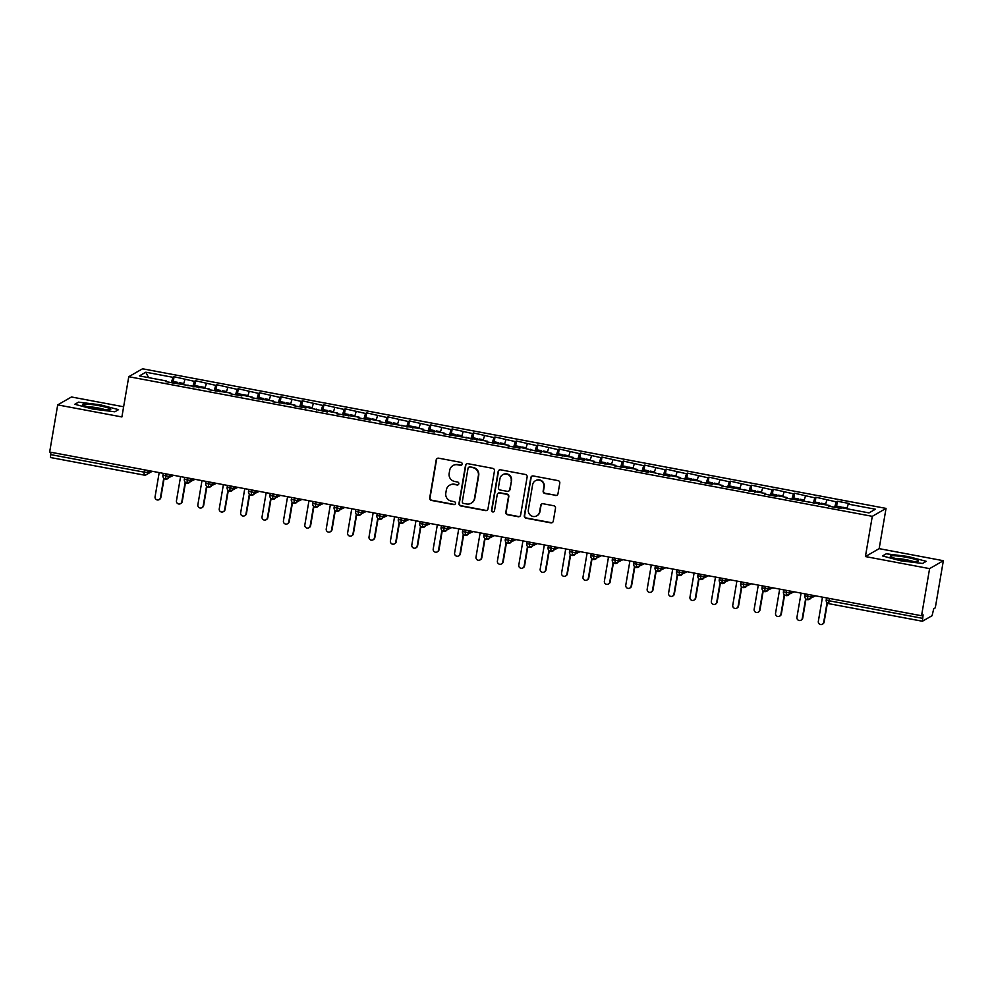 <?xml version="1.0" encoding="UTF-8"?>
<svg xmlns="http://www.w3.org/2000/svg" width="993" height="993" viewBox="0 0 993 993"><rect width="100%" height="100%" fill="white"/><g stroke="black" fill="none" stroke-linecap="round" stroke-linejoin="round"><path stroke-width="1.49" d="M462.192 464.128A1.514 1.489 -119.9 0 0 460.975 462.378L438.658 458.183A2.16 2.123 -119.9 0 0 436.2 459.908L429.696 497.927A2.16 2.123 -119.9 0 0 431.434 500.435L453.751 504.618A1.514 1.489 -119.9 0 0 455.477 503.426A1.514 1.489 -119.9 0 0 454.26 501.664L451.368 501.117A6.901 6.79 -119.9 0 1 445.807 493.099L446.341 489.934A6.901 6.79 -119.9 0 1 454.223 484.435L457.103 484.981A1.514 1.489 -119.9 0 0 458.828 483.777A1.514 1.489 -119.9 0 0 457.612 482.027L454.72 481.481A6.901 6.79 -119.9 0 1 449.159 473.462L449.705 470.285A6.901 6.79 -119.9 0 1 457.574 464.798L460.467 465.332A1.514 1.489 -119.9 0 0 462.192 464.128M555.509 495.495A2.16 2.123 -119.9 0 0 557.967 493.782L559.791 483.119A2.16 2.123 -119.9 0 0 558.054 480.612L533.266 475.957A2.16 2.123 -119.9 0 0 530.808 477.67L524.304 515.69A2.16 2.123 -119.9 0 0 526.042 518.197L550.83 522.852A2.16 2.123 -119.9 0 0 553.287 521.139L555.497 508.255A2.16 2.123 -119.9 0 0 553.759 505.747L543.146 503.749A2.16 2.123 -119.9 0 0 540.688 505.474L539.596 511.854A5.772 5.673 -119.9 0 1 530.734 515.479A5.772 5.673 -119.9 0 1 528.363 509.744L532.633 484.721A5.772 5.673 -119.9 0 1 541.495 481.096A5.772 5.673 -119.9 0 1 543.879 486.831L543.159 491.001A2.16 2.123 -119.9 0 0 544.896 493.509L555.844 495.296A2.16 2.123 -119.9 0 0 557.11 495.147M123.628 406.782L71.459 396.977L57.706 404.896L49.65 452.026L921.541 615.747L923.093 614.866L922.41 621.246L932.092 615.685L933.743 608.721L935.294 607.828L943.35 560.71L879.165 548.645L886.041 508.404L872.288 516.335L865.412 556.564L929.597 568.629L921.541 615.747M57.706 404.896L121.891 416.948L128.767 376.707L872.288 516.335M494.477 470.843A2.16 2.123 -119.9 0 0 492.739 468.348L467.951 463.694A2.16 2.123 -119.9 0 0 465.494 465.407L458.989 503.426A2.16 2.123 -119.9 0 0 460.727 505.934L485.515 510.588A2.16 2.123 -119.9 0 0 487.973 508.875L494.477 470.843M500.609 469.826L525.396 474.48A2.16 2.123 -119.9 0 1 527.134 476.988L520.63 515.007A2.16 2.123 -119.9 0 1 518.172 516.72L507.56 514.734A2.16 2.123 -119.9 0 1 505.822 512.227L508.466 496.798A2.16 2.123 -119.9 0 0 506.728 494.291L499.69 492.975A2.16 2.123 -119.9 0 0 497.22 494.688L494.477 510.75A1.514 1.489 -119.9 0 1 492.168 511.693A1.514 1.489 -119.9 0 1 491.547 510.191L498.151 471.538A2.16 2.123 -119.9 0 1 500.609 469.826M886.041 508.404L142.533 368.788L128.767 376.707M148.615 377.625L145.797 372.214L139.405 375.9L166.576 381.002L165.508 381.61L209.374 389.033L208.307 389.653L230.761 393.054L229.706 393.662L241.684 395.922L242.751 395.301L252.16 397.076L251.092 397.684L273.559 401.085L272.492 401.706L294.958 405.107L293.891 405.727L305.869 407.974L306.936 407.353L327.268 411.983L328.335 411.375L337.744 413.138L336.677 413.758L359.143 417.159L358.076 417.78L370.054 420.027L371.121 419.406L380.542 421.181L379.475 421.789L423.328 429.212L422.261 429.832L434.251 432.079L435.319 431.459L444.727 433.233L443.66 433.842L487.513 441.264L486.458 441.885L508.912 445.286L507.845 445.894L519.836 448.153L520.903 447.533L541.222 452.163L542.29 451.554L551.711 453.317L550.643 453.938L573.11 457.339L572.042 457.947L584.021 460.206L585.088 459.585L594.497 461.36L593.429 461.968L615.896 465.369L614.828 465.99L637.295 469.391L636.228 470.012L648.206 472.258L649.273 471.638L669.605 476.268L670.672 475.659L680.081 477.422L679.013 478.043L701.48 481.444L700.413 482.064L712.391 484.311L713.458 483.69L722.879 485.465L721.812 486.074L765.665 493.496L764.598 494.117L776.588 496.363L777.656 495.743L787.064 497.518L785.997 498.126L829.863 505.549L828.795 506.169L840.773 508.416L841.841 507.808L869.012 512.909L875.404 509.223L848.233 504.121L846.83 508.739M145.797 372.214L172.968 377.315L171.342 382.715M173.341 381.585L174.036 376.707L172.968 377.315M174.036 376.707L194.367 381.337L192.741 386.724M194.74 385.594L195.435 380.716L194.367 381.337M195.435 380.716L215.766 385.358L214.128 390.745M216.139 389.616L216.834 384.738L215.766 385.358M216.834 384.738L237.166 389.368L235.527 394.767M237.538 393.638L238.233 388.76L237.166 389.368M238.233 388.76L258.565 393.389L256.926 398.776M258.925 397.647L259.62 392.781L258.565 393.389M259.62 392.781L279.952 397.411L278.325 402.798M280.324 401.668L281.019 396.79L279.952 397.411M281.019 396.79L301.351 401.42L299.712 406.82M301.723 405.69L302.418 400.812L301.351 401.42M302.418 400.812L322.75 405.442L321.111 410.829M323.122 409.712L323.817 404.834L322.75 405.442M323.817 404.834L344.149 409.464L342.511 414.851M344.509 413.721L345.204 408.843L344.149 409.464M345.204 408.843L365.536 413.473L363.91 418.872M365.908 417.743L366.603 412.865L365.536 413.473M366.603 412.865L386.935 417.494L385.296 422.881M387.307 421.764L388.002 416.886L386.935 417.494M388.002 416.886L408.334 421.516L406.696 426.903M408.706 425.774L409.401 420.895L408.334 421.516M409.401 420.895L429.733 425.538L428.095 430.925M430.106 429.795L430.788 424.917L429.733 425.538M430.788 424.917L451.12 429.547L449.494 434.946M451.356 433.78L452.187 428.939L451.12 429.547M452.187 428.939L472.519 433.569L470.881 438.956M472.891 437.826L473.587 432.948L472.519 433.569M473.587 432.948L493.918 437.59L492.28 442.977M494.291 441.848L494.986 436.97L493.918 437.59M494.986 436.97L515.317 441.6L513.679 446.999M515.69 445.869L516.372 440.991L515.317 441.6M516.372 440.991L536.704 445.621L535.078 451.008M537.076 449.879L537.772 445.013L536.704 445.621M537.772 445.013L558.103 449.643L556.465 455.03M558.476 453.9L559.171 449.022L558.103 449.643M559.171 449.022L579.502 453.652L577.864 459.051M579.875 457.922L580.57 453.044L579.502 453.652M580.57 453.044L600.902 457.674L599.263 463.061M601.274 461.931L601.957 457.065L600.902 457.674M601.957 457.065L622.288 461.695L620.662 467.082M622.661 465.953L623.356 461.075L622.288 461.695M623.356 461.075L643.687 465.705L642.049 471.104M644.06 469.974L644.755 465.096L643.687 465.705M644.755 465.096L665.087 469.726L663.448 475.113M665.459 473.996L666.154 469.118L665.087 469.726M666.154 469.118L686.486 473.748L684.847 479.135M686.858 478.005L687.541 473.127L686.486 473.748M687.541 473.127L707.872 477.757L706.246 483.157M708.245 482.027L708.94 477.149L707.872 477.757M708.94 477.149L729.272 481.779L727.646 487.166M729.644 486.049L730.339 481.171L729.272 481.779M730.339 481.171L750.671 485.8L749.032 491.187M751.043 490.058L751.738 485.18L750.671 485.8M751.738 485.18L772.07 489.822L770.431 495.209M772.442 494.08L773.125 489.201L772.07 489.822M773.125 489.201L793.457 493.831L791.831 499.231M793.829 498.101L794.524 493.223L793.457 493.831M794.524 493.223L814.856 497.853L813.23 503.24M815.228 502.11L815.923 497.232L814.856 497.853M815.923 497.232L836.255 501.875L834.616 507.262M836.627 506.132L837.322 501.254L836.255 501.875M837.322 501.254L849.3 503.501L848.233 504.121M829.863 505.549L829.85 506.368M808.463 501.539L808.451 502.346M826.834 500.1L825.506 504.481M787.064 497.518L787.052 498.325M805.447 496.078L804.119 500.472M765.665 493.496L765.653 494.315M784.048 492.069L782.645 496.686M744.278 489.487L744.266 490.294M762.649 488.047L761.246 492.665M722.879 485.465L722.867 486.272M741.25 484.025L739.859 488.655M701.48 481.444L701.468 482.263M719.863 480.016L718.535 484.398M680.081 477.422L680.068 478.241M698.464 475.995L697.061 480.612M658.694 473.413L658.682 474.22M677.065 471.973L675.662 476.603M637.295 469.391L637.283 470.21M655.665 467.964L654.275 472.581M615.896 465.369L615.883 466.189M634.279 463.942L632.951 468.324M594.497 461.36L594.484 462.167M612.88 459.92L611.477 464.55M573.11 457.339L573.098 458.145M591.48 455.911L590.078 460.529M551.711 453.317L551.698 454.136M570.081 451.889L568.753 456.271M530.312 449.308L530.299 450.114M548.695 447.868L547.366 452.249M508.912 445.286L508.9 446.093M527.295 443.859L525.893 448.476M487.513 441.264L487.513 442.084M505.896 439.837L504.494 444.454M466.127 437.255L466.114 438.062M484.497 435.815L483.169 440.197M444.727 433.233L444.715 434.04M463.11 431.794L461.782 436.188M423.328 429.212L423.316 430.031M441.711 427.784L440.309 432.402M401.929 425.203L401.929 426.009M420.312 423.763L418.909 428.38M380.542 421.181L380.53 421.988M398.913 419.741L397.585 424.123M359.143 417.159L359.131 417.979M377.526 415.732L376.198 420.113M337.744 413.138L337.732 413.957M356.127 411.71L354.724 416.328M316.345 409.128L316.345 409.935M334.728 407.689L333.325 412.318M294.958 405.107L294.946 405.914M313.329 403.679L312.001 408.061M273.559 401.085L273.547 401.904M291.942 399.658L290.614 404.039M252.16 397.076L252.148 397.883M270.543 395.636L269.14 400.266M230.761 393.054L230.761 393.861M249.144 391.627L247.741 396.244M209.374 389.033L209.362 389.852M227.745 387.605L226.416 391.987M187.975 385.023L187.962 385.83M206.358 383.583L205.03 387.965M51.003 452.274L50.606 454.583L144.159 472.147L144.556 469.85M152.252 471.29L146.319 474.704A3.302 3.24 -119.9 0 1 144.122 475.076L50.519 457.525L50.606 454.583M166.576 381.002L166.563 381.809M184.959 379.574L183.556 384.192M929.597 568.629L943.35 560.71M118.539 409.65L100.392 404.834L78.534 402.14L74.81 404.275L92.97 409.104L114.828 411.797L118.539 409.65L114.828 411.797L92.97 409.104L74.81 404.275L78.534 402.14L100.392 404.834L118.539 409.65M879.165 548.645L865.412 556.564M886.228 553.809L882.516 555.943L900.663 560.772L922.522 563.465L926.246 561.33L908.086 556.502L886.228 553.809L908.086 556.502L926.246 561.33L922.522 563.465L900.663 560.772L882.516 555.943L886.228 553.809M166.054 473.884L165.632 479.11A3.302 3.24 -119.9 0 0 169.282 476.466L171.876 474.977M187.454 477.906L187.032 483.132A3.302 3.24 -119.9 0 0 190.681 480.488L193.275 478.998M208.853 481.928L208.418 487.153A3.302 3.24 -119.9 0 0 212.08 484.51L214.674 483.02M230.252 485.937L229.817 491.163A3.302 3.24 -119.9 0 0 233.467 488.531L236.061 487.029M251.639 489.959L251.217 495.184A3.302 3.24 -119.9 0 0 254.866 492.54L257.46 491.051M273.038 493.98L272.616 499.206A3.302 3.24 -119.9 0 0 276.265 496.562L278.859 495.073M294.437 497.989L294.002 503.228A3.302 3.24 -119.9 0 0 297.664 500.584L300.258 499.082M315.836 502.011L315.402 507.237A3.302 3.24 -119.9 0 0 319.051 504.593L321.645 503.103M337.223 506.033L336.801 511.258A3.302 3.24 -119.9 0 0 340.45 508.615L343.044 507.125M358.622 510.042L358.2 515.28A3.302 3.24 -119.9 0 0 361.849 512.636L364.443 511.134M380.021 514.064L379.587 519.289A3.302 3.24 -119.9 0 0 383.248 516.645L385.843 515.156M401.42 518.085L400.986 523.311A3.302 3.24 -119.9 0 0 404.635 520.667L407.229 519.178M422.807 522.095L422.385 527.333A3.302 3.24 -119.9 0 0 426.034 524.689L428.628 523.187M444.206 526.116L443.784 531.342A3.302 3.24 -119.9 0 0 447.433 528.698L450.028 527.209M465.605 530.138L465.171 535.364A3.302 3.24 -119.9 0 0 468.833 532.72L471.427 531.23M487.004 534.147L486.57 539.385A3.302 3.24 -119.9 0 0 490.219 536.741L492.813 535.239M508.391 538.169L507.969 543.394A3.302 3.24 -119.9 0 0 511.618 540.751L514.213 539.261M529.79 542.19L529.368 547.416A3.302 3.24 -119.9 0 0 533.018 544.772L535.612 543.283M551.189 546.212L550.755 551.438A3.302 3.24 -119.9 0 0 554.417 548.794L557.011 547.304M572.589 550.221L572.154 555.447A3.302 3.24 -119.9 0 0 575.803 552.816L578.398 551.314M593.975 554.243L593.553 559.469A3.302 3.24 -119.9 0 0 597.203 556.825L599.797 555.335M615.375 558.265L614.952 563.49A3.302 3.24 -119.9 0 0 618.602 560.846L621.196 559.357M636.774 562.274L636.339 567.512A3.302 3.24 -119.9 0 0 640.001 564.868L642.595 563.366M658.173 566.295L657.738 571.521A3.302 3.24 -119.9 0 0 661.388 568.877L663.982 567.388M679.56 570.317L679.138 575.543A3.302 3.24 -119.9 0 0 682.787 572.899L685.381 571.409M700.959 574.326L700.537 579.564A3.302 3.24 -119.9 0 0 704.186 576.921L706.78 575.419M722.358 578.348L721.923 583.574A3.302 3.24 -119.9 0 0 725.585 580.93L728.179 579.44M743.757 582.37L743.323 587.595A3.302 3.24 -119.9 0 0 746.972 584.951L749.566 583.462M765.144 586.379L764.722 591.617A3.302 3.24 -119.9 0 0 768.371 588.973L770.965 587.471M786.543 590.401L786.121 595.626A3.302 3.24 -119.9 0 0 789.77 592.982L792.364 591.493M807.942 594.422L807.508 599.648A3.302 3.24 -119.9 0 0 811.169 597.004L813.764 595.515M461.633 465.059A1.514 1.489 -119.9 0 1 460.814 465.134L457.922 464.6A6.901 6.79 -119.9 0 0 453.317 465.369L452.982 465.568M449.618 485.217L449.966 485.018A6.901 6.79 -119.9 0 1 454.558 484.236L457.45 484.783A1.514 1.489 -119.9 0 0 458.282 484.696M437.392 458.344A2.16 2.123 -119.9 0 0 436.535 459.709L430.043 497.729A2.16 2.123 -119.9 0 0 431.781 500.236L454.086 504.419A1.514 1.489 -119.9 0 0 454.918 504.345M466.698 463.843A2.16 2.123 -119.9 0 0 465.841 465.208L459.337 503.228A2.16 2.123 -119.9 0 0 461.075 505.735L485.862 510.39A2.16 2.123 -119.9 0 0 487.116 510.241M469.763 467.082A1.514 1.489 -119.9 0 0 468.038 468.286L462.328 501.651A1.514 1.489 -119.9 0 0 463.545 503.414L466.598 503.985A6.901 6.79 -119.9 0 0 474.468 498.486L478.365 475.672A6.901 6.79 -119.9 0 0 472.805 467.653L470.099 466.884A1.514 1.489 -119.9 0 0 469.093 467.058L468.746 467.244M471.191 503.203L471.538 503.004A6.901 6.79 -119.9 0 0 474.815 498.287L474.468 498.486M470.099 466.884L473.152 467.455A6.901 6.79 -119.9 0 1 478.713 475.473L474.815 498.287M498.25 493.223L498.598 493.024A2.16 2.123 -119.9 0 1 500.025 492.776L507.063 494.092A2.16 2.123 -119.9 0 1 508.801 496.599L506.169 512.028A2.16 2.123 -119.9 0 0 507.907 514.535L518.52 516.521A2.16 2.123 -119.9 0 0 519.773 516.372M499.355 469.974A2.16 2.123 -119.9 0 0 498.498 471.34L491.883 509.992A1.514 1.489 -119.9 0 0 493.931 511.668M511.196 480.798A5.772 5.673 -119.9 0 0 502.694 474.741A5.772 5.673 -119.9 0 0 499.963 478.688L498.449 487.513A2.16 2.123 -119.9 0 0 500.199 490.021L507.224 491.336A2.16 2.123 -119.9 0 0 509.694 489.623L511.544 480.6A5.772 5.673 -119.9 0 0 503.041 474.542L502.694 474.741M508.664 491.101L509.012 490.902A2.16 2.123 -119.9 0 0 510.03 489.425L509.694 489.623M511.544 480.6L510.03 489.425M535.376 480.773L535.724 480.575A5.772 5.673 -119.9 0 1 544.214 486.632L543.506 490.803A2.16 2.123 -119.9 0 0 545.244 493.31L555.844 495.296M536.853 515.801L537.201 515.603A5.772 5.673 -119.9 0 0 539.944 511.656L539.596 511.854M541.893 503.898A2.16 2.123 -119.9 0 0 541.036 505.276L539.944 511.656M532.012 476.106A2.16 2.123 -119.9 0 0 531.156 477.472L524.652 515.491A2.16 2.123 -119.9 0 0 526.389 517.998L551.177 522.653A2.16 2.123 -119.9 0 0 552.431 522.504M177.052 383.782L177.772 382.379L177.97 383.596M160.407 497.778L160.854 497.518A2.743 2.706 60.1 0 1 159.55 499.405L159.103 499.653A2.743 2.706 -119.9 0 0 160.407 497.778L163.771 478.129M159.19 472.594L155.069 496.773A2.743 2.706 -119.9 0 0 159.103 499.653M160.854 497.518L164.118 478.465M173.204 381.56L172.559 382.938M198.439 387.804L199.096 386.414L199.357 387.618M181.806 501.8L182.253 501.539A2.743 2.706 60.1 0 1 180.949 503.414L180.503 503.674A2.743 2.706 -119.9 0 0 181.806 501.8L185.17 482.151M180.589 476.615L176.456 500.795A2.743 2.706 -119.9 0 0 180.503 503.674M182.253 501.539L185.517 482.474M194.603 385.569L193.945 386.96M219.838 391.813L220.496 390.435L220.756 391.627M203.205 505.809L203.652 505.561A2.743 2.706 60.1 0 1 202.349 507.435L201.902 507.696A2.743 2.706 -119.9 0 0 203.205 505.809L206.556 486.173M201.989 480.637L197.855 504.804A2.743 2.706 -119.9 0 0 201.902 507.696M203.652 505.561L206.916 486.496M216.002 389.591L215.344 390.969M241.237 395.835L241.969 394.432L242.155 395.648M224.604 509.831L225.051 509.57A2.743 2.706 60.1 0 1 223.748 511.457L223.301 511.705A2.743 2.706 -119.9 0 0 224.604 509.831L227.956 490.194M223.388 484.646L219.254 508.826A2.743 2.706 -119.9 0 0 223.301 511.705M225.051 509.57L228.303 490.517M237.389 393.613L236.744 394.991M262.636 399.856L263.282 398.466L263.555 399.67M245.991 513.853L246.438 513.592A2.743 2.706 60.1 0 1 245.134 515.466L244.688 515.727A2.743 2.706 -119.9 0 0 245.991 513.853L249.355 494.204M244.774 488.668L240.654 512.847A2.743 2.706 -119.9 0 0 244.688 515.727M246.438 513.592L249.702 494.526M258.788 397.622L258.143 399.012M98.915 405.678A14.287 1.663 9.7 0 0 82.829 404.945A14.287 1.663 9.7 0 0 94.447 408.247A14.287 1.663 9.7 0 0 110.409 409.65A14.287 1.663 9.7 0 0 98.915 405.678M105.32 409.749A10.811 1.254 9.7 0 0 98.034 407.949A10.811 1.254 9.7 0 0 87.595 406.72M906.609 557.346A14.287 1.663 9.7 0 0 890.535 556.614A14.287 1.663 9.7 0 0 902.14 559.928A14.287 1.663 9.7 0 0 918.115 561.33A14.287 1.663 9.7 0 0 906.609 557.346M913.026 561.43A10.811 1.254 9.7 0 0 905.74 559.63A10.811 1.254 9.7 0 0 895.301 558.389M284.023 403.866L284.681 402.488L284.941 403.679M267.39 517.862L267.837 517.614A2.743 2.706 60.1 0 1 266.534 519.488L266.087 519.749A2.743 2.706 -119.9 0 0 267.39 517.862L270.754 498.225M266.174 492.689L262.04 516.869A2.743 2.706 -119.9 0 0 266.087 519.749M267.837 517.614L271.101 498.548M280.187 401.644L279.529 403.021M305.422 407.887L306.154 406.485L306.341 407.701M288.789 521.884L289.236 521.623A2.743 2.706 60.1 0 1 287.933 523.51L287.486 523.77A2.743 2.706 -119.9 0 0 288.789 521.884L292.141 502.247M287.573 496.699L283.439 520.878A2.743 2.706 -119.9 0 0 287.486 523.77M289.236 521.623L292.501 502.57M301.587 405.665L300.929 407.043M326.821 411.909L327.467 410.519L327.74 411.723M310.188 525.905L310.635 525.645A2.743 2.706 60.1 0 1 309.332 527.519L308.885 527.779A2.743 2.706 -119.9 0 0 310.188 525.905L313.54 506.256M308.972 500.72L304.839 524.9A2.743 2.706 -119.9 0 0 308.885 527.779M310.635 525.645L313.887 506.579M322.973 409.675L322.328 411.065M348.22 415.918L348.866 414.54L349.139 415.732M331.575 529.927L332.034 529.666A2.743 2.706 60.1 0 1 330.719 531.54L330.272 531.801A2.743 2.706 -119.9 0 0 331.575 529.927L334.939 510.278M330.359 504.742L326.238 528.921A2.743 2.706 -119.9 0 0 330.272 531.801M332.034 529.666L335.286 510.601M344.372 413.696L343.727 415.074M369.607 419.94L370.339 418.537L370.526 419.754M352.974 533.936L353.421 533.675A2.743 2.706 60.1 0 1 352.118 535.562L351.671 535.823A2.743 2.706 -119.9 0 0 352.974 533.936L356.338 514.3M351.758 508.751L347.624 532.931A2.743 2.706 -119.9 0 0 351.671 535.823M353.421 533.675L356.686 514.622M365.772 417.718L365.114 419.096M391.006 423.961L391.664 422.571L391.925 423.775M374.373 537.958L374.82 537.697A2.743 2.706 60.1 0 1 373.517 539.584L373.07 539.832A2.743 2.706 -119.9 0 0 374.373 537.958L377.737 518.309M373.157 512.773L369.024 536.952A2.743 2.706 -119.9 0 0 373.07 539.832M374.82 537.697L378.085 518.631M387.171 421.727L386.513 423.117M412.405 427.971L413.051 426.593L413.324 427.784M395.773 541.979L396.219 541.719A2.743 2.706 60.1 0 1 394.916 543.593L394.469 543.854A2.743 2.706 -119.9 0 0 395.773 541.979L399.124 522.33M394.556 516.794L390.423 540.974A2.743 2.706 -119.9 0 0 394.469 543.854M396.219 541.719L399.471 522.653M408.557 425.749L407.912 427.127M433.804 431.992L434.524 430.59L434.723 431.806M417.172 545.989L417.619 545.74A2.743 2.706 60.1 0 1 416.303 547.615L415.856 547.875A2.743 2.706 -119.9 0 0 417.172 545.989L420.523 526.352M415.955 520.816L411.822 544.983A2.743 2.706 -119.9 0 0 415.856 547.875M417.619 545.74L420.871 526.675M429.957 429.77L429.311 431.148M451.492 433.817L450.698 435.17M455.191 436.014L455.924 434.611L456.11 435.828M438.558 550.01L439.005 549.75A2.743 2.706 60.1 0 1 437.702 551.636L437.255 551.885A2.743 2.706 -119.9 0 0 438.558 550.01L441.922 530.361M437.342 524.825L433.209 549.005A2.743 2.706 -119.9 0 0 437.255 551.885M439.005 549.75L442.27 530.684M476.59 440.036L477.248 438.645L477.509 439.837M459.958 554.032L460.404 553.771A2.743 2.706 60.1 0 1 459.101 555.646L458.654 555.906A2.743 2.706 -119.9 0 0 459.958 554.032L463.321 534.383M458.741 528.847L454.608 553.027A2.743 2.706 -119.9 0 0 458.654 555.906M460.404 553.771L463.669 534.706M472.755 437.801L472.097 439.191M497.989 444.045L498.635 442.667L498.908 443.859M481.357 558.041L481.804 557.793A2.743 2.706 60.1 0 1 480.5 559.667L480.053 559.928A2.743 2.706 -119.9 0 0 481.357 558.041L484.708 538.405M480.14 532.869L476.007 557.036A2.743 2.706 -119.9 0 0 480.053 559.928M481.804 557.793L485.056 538.727M494.142 441.823L493.496 443.201M519.389 448.066L520.109 446.664L520.307 447.88M502.756 562.063L503.203 561.802A2.743 2.706 60.1 0 1 501.899 563.689L501.44 563.937A2.743 2.706 -119.9 0 0 502.756 562.063L506.107 542.414M501.539 536.878L497.406 561.057A2.743 2.706 -119.9 0 0 501.44 563.937M503.203 561.802L506.455 542.749M515.541 445.845L514.895 447.222M540.775 452.088L541.433 450.698L541.694 451.902M524.143 566.084L524.589 565.824A2.743 2.706 60.1 0 1 523.286 567.698L522.839 567.959A2.743 2.706 -119.9 0 0 524.143 566.084L527.506 546.435M522.926 540.9L518.793 565.079A2.743 2.706 -119.9 0 0 522.839 567.959M524.589 565.824L527.854 546.758M536.94 449.854L536.282 451.244M562.175 456.097L562.832 454.72L563.093 455.911M545.542 570.094L545.989 569.845A2.743 2.706 60.1 0 1 544.685 571.72L544.238 571.98A2.743 2.706 -119.9 0 0 545.542 570.094L548.906 550.457M544.325 544.921L540.192 569.088A2.743 2.706 -119.9 0 0 544.238 571.98M545.989 569.845L549.253 550.78M558.339 453.875L557.681 455.253M583.574 460.119L584.306 458.716L584.492 459.933M566.941 574.115L567.388 573.855A2.743 2.706 60.1 0 1 566.084 575.741L565.638 575.99A2.743 2.706 -119.9 0 0 566.941 574.115L570.292 554.479M565.725 548.93L561.591 573.11A2.743 2.706 -119.9 0 0 565.638 575.99M567.388 573.855L570.64 554.802M579.726 457.897L579.08 459.275M604.973 464.141L605.618 462.75L605.891 463.954M588.34 578.137L588.787 577.876A2.743 2.706 60.1 0 1 587.484 579.751L587.024 580.011A2.743 2.706 -119.9 0 0 588.34 578.137L591.691 558.488M587.124 552.952L582.99 577.132A2.743 2.706 -119.9 0 0 587.024 580.011M588.787 577.876L592.039 558.811M601.125 461.906L600.48 463.297M626.36 468.15L627.017 466.772L627.278 467.964M609.727 582.146L610.174 581.898A2.743 2.706 60.1 0 1 608.87 583.772L608.424 584.033A2.743 2.706 -119.9 0 0 609.727 582.146L613.091 562.51M608.51 556.974L604.377 581.153A2.743 2.706 -119.9 0 0 608.424 584.033M610.174 581.898L613.438 562.832M622.524 465.928L621.866 467.306M647.759 472.171L648.491 470.769L648.677 471.985M631.126 586.168L631.573 585.907A2.743 2.706 60.1 0 1 630.27 587.794L629.823 588.055A2.743 2.706 -119.9 0 0 631.126 586.168L634.49 566.531M629.91 560.983L625.776 585.162A2.743 2.706 -119.9 0 0 629.823 588.055M631.573 585.907L634.837 566.854M643.923 469.95L643.265 471.327M669.158 476.193L669.803 474.803L670.076 476.007M652.525 590.19L652.972 589.929A2.743 2.706 60.1 0 1 651.669 591.803L651.222 592.064A2.743 2.706 -119.9 0 0 652.525 590.19L655.876 570.541M651.309 565.005L647.175 589.184A2.743 2.706 -119.9 0 0 651.222 592.064M652.972 589.929L656.224 570.863M665.31 473.959L664.665 475.349M690.557 480.202L691.202 478.825L691.476 480.016M673.924 594.211L674.371 593.951A2.743 2.706 60.1 0 1 673.068 595.825L672.621 596.085A2.743 2.706 -119.9 0 0 673.924 594.211L677.276 574.562M672.708 569.026L668.574 593.206A2.743 2.706 -119.9 0 0 672.621 596.085M674.371 593.951L677.623 574.885M686.709 477.981L686.064 479.358M711.944 484.224L712.676 482.821L712.862 484.038M695.311 598.22L695.758 597.96A2.743 2.706 60.1 0 1 694.455 599.846L694.008 600.107A2.743 2.706 -119.9 0 0 695.311 598.22L698.675 578.584M694.095 573.048L689.961 597.215A2.743 2.706 -119.9 0 0 694.008 600.107M695.758 597.96L699.022 578.907M708.108 482.002L707.45 483.38M733.343 488.246L734.001 486.855L734.261 488.059M716.71 602.242L717.157 601.981A2.743 2.706 60.1 0 1 715.854 603.868L715.407 604.116A2.743 2.706 -119.9 0 0 716.71 602.242L720.074 582.593M715.494 577.057L711.36 601.237A2.743 2.706 -119.9 0 0 715.407 604.116M717.157 601.981L720.421 582.916M729.507 486.011L728.85 487.402M754.742 492.255L755.388 490.877L755.661 492.069M738.109 606.264L738.556 606.003A2.743 2.706 60.1 0 1 737.253 607.877L736.806 608.138A2.743 2.706 -119.9 0 0 738.109 606.264L741.461 586.615M736.893 581.079L732.76 605.258A2.743 2.706 -119.9 0 0 736.806 608.138M738.556 606.003L741.808 586.937M750.894 490.033L750.249 491.411M776.141 496.277L776.861 494.874L777.06 496.09M759.508 610.273L759.955 610.025A2.743 2.706 60.1 0 1 758.652 611.899L758.205 612.16A2.743 2.706 -119.9 0 0 759.508 610.273L762.86 590.636M758.292 585.1L754.159 609.268A2.743 2.706 -119.9 0 0 758.205 612.16M759.955 610.025L763.207 590.959M772.293 494.055L771.648 495.433M797.528 500.298L798.26 498.896L798.446 500.112M780.895 614.295L781.342 614.034A2.743 2.706 60.1 0 1 780.039 615.921L779.592 616.169A2.743 2.706 -119.9 0 0 780.895 614.295L784.259 594.646M779.679 589.11L775.545 613.289A2.743 2.706 -119.9 0 0 779.592 616.169M781.342 614.034L784.607 594.968M793.692 498.076L793.035 499.454M818.927 504.32L819.585 502.93L819.846 504.121M802.294 618.316L802.741 618.056A2.743 2.706 60.1 0 1 801.438 619.93L800.991 620.191A2.743 2.706 -119.9 0 0 802.294 618.316L805.658 598.667M801.078 593.131L796.945 617.311A2.743 2.706 -119.9 0 0 800.991 620.191M802.741 618.056L806.006 598.99M815.092 502.086L814.434 503.476M840.326 508.329L840.972 506.951L841.245 508.143M823.693 622.326L824.14 622.077A2.743 2.706 60.1 0 1 822.837 623.952L822.39 624.212A2.743 2.706 -119.9 0 0 823.693 622.326L827.045 602.689M822.477 597.153L818.344 621.32A2.743 2.706 -119.9 0 0 822.39 624.212M824.14 622.077L827.392 603.012M836.491 506.107L835.833 507.485M50.519 457.525L144.072 475.088L144.159 472.147L147.883 472.457L150.477 470.955M922.36 621.208L828.857 603.682L922.41 621.246M829.341 598.431L828.944 600.74L922.497 618.304M828.944 600.74L828.857 603.682A3.302 3.302 0 0 1 826.213 599.884L828.944 600.74M148.218 470.533L147.883 472.457A3.302 3.24 -119.9 0 1 146.319 474.704A3.302 3.302 0 0 1 144.072 475.088M162.976 475.287L169.282 476.466L169.617 474.555M191.004 478.576L190.681 480.488L184.326 479.346A3.302 3.302 0 0 0 186.969 483.144L195.05 479.334M212.403 482.586L212.08 484.51L205.725 483.368A3.302 3.302 0 0 0 208.369 487.166L216.437 483.343M233.802 486.607L233.467 488.531M255.201 490.629L254.866 492.54L248.511 491.398A3.302 3.302 0 0 0 251.155 495.197L259.235 491.386M276.588 494.638L276.265 496.562L269.91 495.42A3.302 3.302 0 0 0 272.554 499.218L280.634 495.395M297.987 498.66L297.664 500.571L291.309 499.442A3.302 3.302 0 0 0 293.953 503.24L302.021 499.417M319.386 502.681L319.051 504.593L312.708 503.451A3.302 3.302 0 0 0 315.352 507.249L323.42 503.439M340.785 506.691L340.45 508.615L334.095 507.473A3.302 3.302 0 0 0 336.739 511.271L344.819 507.448M362.172 510.712L361.849 512.624L355.494 511.494A3.302 3.302 0 0 0 358.138 515.293L366.218 511.469M383.571 514.734L383.248 516.645L376.893 515.504A3.302 3.302 0 0 0 379.537 519.302L387.605 515.491M404.97 518.743L404.635 520.667L398.292 519.525A3.302 3.302 0 0 0 400.936 523.323L409.004 519.513M426.369 522.765L426.034 524.689L419.679 523.547A3.302 3.302 0 0 0 422.323 527.345L430.403 523.522M447.756 526.786L447.433 528.698L441.078 527.568A3.302 3.302 0 0 0 443.722 531.354L451.803 527.544M469.155 530.808L468.833 532.72L462.477 531.578A3.302 3.302 0 0 0 465.121 535.376L473.189 531.565M490.554 534.817L490.219 536.741L483.876 535.599A3.302 3.302 0 0 0 486.52 539.398L494.588 535.575M511.954 538.839L511.618 540.751L505.263 539.621A3.302 3.302 0 0 0 507.907 543.407L515.988 539.596M533.34 542.861L533.018 544.772L526.662 543.63A3.302 3.302 0 0 0 529.306 547.428L537.387 543.618M554.739 546.87L554.417 548.794L548.062 547.652A3.302 3.302 0 0 0 550.705 551.45L558.786 547.627M576.139 550.892L575.803 552.803L569.461 551.674A3.302 3.302 0 0 0 572.105 555.459L580.173 551.649M597.538 554.913L597.203 556.825L590.847 555.683A3.302 3.302 0 0 0 593.491 559.481L601.572 555.67M618.924 558.922L618.602 560.846L612.247 559.704A3.302 3.302 0 0 0 614.89 563.503L622.971 559.68M640.324 562.944L640.001 564.868M661.723 566.966L661.388 568.877L655.045 567.735A3.302 3.302 0 0 0 657.689 571.534L665.757 567.723M683.122 570.975L682.787 572.899L676.432 571.757A3.302 3.302 0 0 0 679.075 575.555L687.156 571.732M704.509 574.997L704.186 576.921L697.831 575.779A3.302 3.302 0 0 0 700.475 579.577L708.555 575.754M725.908 579.018L725.585 580.93L719.23 579.788A3.302 3.302 0 0 0 721.874 583.586L729.954 579.775M747.307 583.028L746.972 584.951L740.629 583.81A3.302 3.302 0 0 0 743.273 587.608L751.341 583.797M768.706 587.049L768.371 588.973L762.016 587.831A3.302 3.302 0 0 0 764.66 591.629L772.74 587.806M790.093 591.071L789.77 592.982L783.415 591.853A3.302 3.302 0 0 0 786.059 595.639L794.139 591.828M811.492 595.092L811.169 597.004L804.814 595.862A3.302 3.302 0 0 0 807.458 599.66L815.538 595.85M184.363 479.296L184.661 477.385M227.161 487.34L233.467 488.519M248.56 491.361L248.858 489.437M269.947 495.37L270.245 493.447M312.745 503.414L313.043 501.49M334.144 507.423L334.442 505.499M355.531 511.445L355.829 509.521M398.33 519.476L398.627 517.552M419.729 523.497L420.027 521.573M441.115 527.519L441.413 525.595M462.515 531.528L462.812 529.617M483.914 535.55L484.212 533.626M505.313 539.571L505.611 537.647M526.7 543.593L526.998 541.669M548.099 547.602L548.397 545.678M569.498 551.624L569.796 549.7M590.897 555.646L591.195 553.722M612.296 559.655L612.582 557.731M633.683 563.676L640.001 564.856M655.082 567.698L655.38 565.774M676.481 571.707L676.779 569.783M697.88 575.729L698.166 573.805M719.267 579.751L719.565 577.827M740.666 583.76L740.964 581.836M762.065 587.782L762.363 585.858M783.465 591.803L783.75 589.879M804.851 595.812L805.149 593.901M826.25 599.834L826.548 597.91M163.274 473.363L162.926 475.337A3.302 3.302 0 0 0 165.57 479.123L173.651 475.312M206.06 481.394L205.725 483.368M227.459 485.416L227.124 487.389A3.302 3.302 0 0 0 229.768 491.175L237.836 487.364M291.644 497.468L291.309 499.442M377.228 513.542L376.893 515.504M633.981 561.753L633.646 563.726A3.302 3.302 0 0 0 636.29 567.524L644.37 563.701M173.278 381.535L177.772 382.379M179.485 382.702L183.767 383.509M194.678 385.557L199.171 386.401M200.884 386.724L205.154 387.518M216.077 389.579L220.57 390.423M222.283 390.733L226.553 391.54M237.476 393.588L241.969 394.432M243.67 394.755L247.952 395.562M258.863 397.61L263.356 398.454M265.069 398.776L269.351 399.583M280.262 401.631L284.755 402.475M286.468 402.798L290.738 403.592M301.661 405.64L306.154 406.485M307.867 406.807L312.137 407.614M323.06 409.662L327.553 410.506M329.254 410.829L333.536 411.636M344.447 413.684L348.94 414.528M350.653 414.851L354.935 415.645M365.846 417.693L370.339 418.537M372.052 418.86L376.322 419.667M387.245 421.715L391.739 422.559M393.451 422.881L397.721 423.688M408.644 425.736L413.138 426.58M414.838 426.903L419.12 427.698M430.031 429.746L434.524 430.59M436.237 430.912L440.52 431.719M451.43 433.767L455.924 434.611M457.636 434.934L461.906 435.741M472.829 437.789L477.323 438.633M479.036 438.956L483.306 439.75M494.229 441.811L498.722 442.655M500.422 442.965L504.705 443.772M515.615 445.82L520.109 446.664M521.821 446.987L526.104 447.793M537.014 449.841L541.508 450.685M543.221 451.008L547.491 451.803M558.414 453.863L562.907 454.707M564.62 455.017L568.89 455.824M579.813 457.872L584.306 458.716M586.007 459.039L590.289 459.846M601.199 461.894L605.693 462.738M607.406 463.061L611.688 463.868M622.599 465.916L627.092 466.76M628.805 467.082L633.075 467.877M643.998 469.925L648.491 470.769M650.204 471.092L654.474 471.898M665.397 473.946L669.89 474.791M671.591 475.113L675.873 475.92M686.784 477.968L691.277 478.812M692.99 479.135L697.272 479.929M708.183 481.977L712.676 482.821M714.389 483.144L718.659 483.951M729.582 485.999L734.075 486.843M735.788 487.166L740.058 487.973M750.981 490.021L755.474 490.865M757.175 491.187L761.457 491.982M772.368 494.042L776.861 494.874M778.574 495.197L782.856 496.004M793.767 498.052L798.26 498.896M799.973 499.218L804.256 500.025M815.166 502.073L819.659 502.917M821.372 503.24L825.642 504.034M836.565 506.095L841.059 506.939M842.759 507.249L847.041 508.056"/></g></svg>
